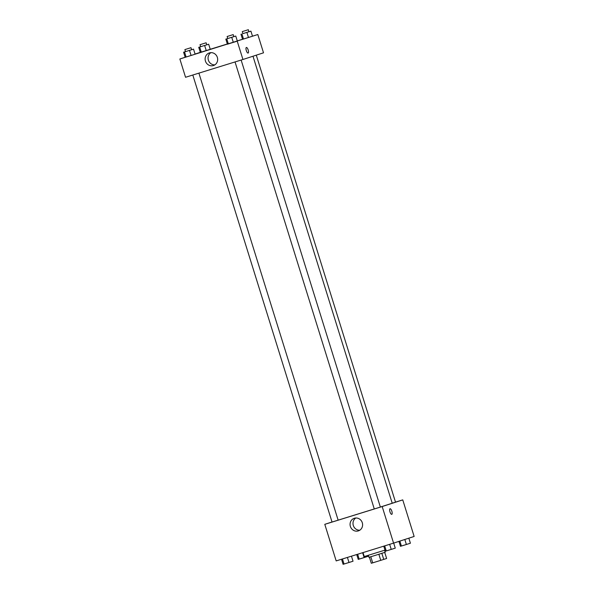 <?xml version="1.0" encoding="UTF-8"?>
<svg xmlns="http://www.w3.org/2000/svg" width="594" height="594" viewBox="0 0 594 594"><rect width="100%" height="100%" fill="white"/><g stroke="black" fill="none" stroke-linecap="round" stroke-linejoin="round"><path stroke-width="0.89" d="M378.861 554.254L380.761 560.35L372.705 562.845L371.302 563.268L369.409 557.179M384.734 552.405L386.627 558.479L380.761 560.35M381.838 553.318L383.739 559.414M384.57 550.252L385.194 552.249L377.079 554.811L368.933 557.313L368.317 555.316M370.812 556.749L372.705 562.845M363.008 552.598L364.241 556.541L384.986 550.126M395.5 502.13L402.754 499.881L414.144 536.456L393.57 543.124L336.182 560.907L324.792 524.331L332.016 521.992M358.308 530.91A6.631 6.237 72 0 1 350.393 526.47A6.631 6.237 72 0 1 354.291 518.28A6.631 6.237 72 0 1 362.266 522.661A6.631 6.237 72 0 1 358.375 530.888A6.631 6.237 72 0 1 358.308 530.91M402.754 499.881L382.18 506.548L393.57 543.124M382.18 506.548L324.792 524.331M355.821 517.998A6.631 6.237 -108 0 0 353.333 525.556A6.631 6.237 -108 0 0 359.778 530.219M391.773 514.345A2.925 0.995 72.8 0 0 391.854 511.248A2.925 0.995 -107.2 0 1 391.773 514.345A2.925 0.995 -107.2 0 1 389.961 511.842A2.925 0.995 -107.2 0 1 390.043 508.754A2.925 0.995 -107.2 0 1 391.854 511.241A2.925 0.995 72.8 0 0 390.043 508.754M235.038 61.939L374.272 508.969L377.324 508.026L380.368 507.068L241.134 60.046M392.211 503.2L395.515 502.16L256.289 55.168M192.805 75.022L332.039 522.052L374.272 508.954M380.36 507.046L392.226 503.244L252.992 56.23M252.48 36.189L257.818 34.534L263.513 52.821L242.939 59.489L185.551 77.272L179.856 58.984L185.165 57.262M242.545 39.263L237.281 40.897M227.339 43.978L210.246 49.272M227.413 44.208L237.348 41.127L227.413 44.208L225.831 39.13L235.766 36.048L225.831 39.13M185.172 57.299L195.114 54.217L185.172 57.299L183.591 52.213L185.506 51.611M200.319 52.391L210.254 49.309L200.319 52.391L198.738 47.305L208.672 44.231L198.738 47.305M257.818 34.534L179.856 58.984M195.062 54.054L200.304 52.354M252.495 36.219L248.463 37.489L252.495 36.219L250.913 31.14L242.887 33.62M243.495 39.033L248.463 37.489L242.552 39.301L243.495 39.033L241.914 33.955M217.352 57.395A6.631 6.237 72 0 1 213.439 65.54A6.631 6.237 72 0 1 205.465 61.16A6.631 6.237 72 0 1 209.348 52.933A6.631 6.237 72 0 1 217.352 57.395M237.236 41.201L242.939 59.489M246.369 47.475L246.369 47.475A2.925 0.995 -107.2 0 1 248.181 49.978A2.925 0.995 -107.2 0 1 248.099 53.066A2.925 0.995 -107.2 0 1 246.295 50.564A2.925 0.995 -107.2 0 1 246.369 47.475A2.925 0.995 72.8 0 1 248.181 49.978A2.925 0.995 72.8 0 1 248.099 53.066M210.877 52.651A6.631 6.237 -108 0 0 208.39 60.209A6.631 6.237 -108 0 0 214.842 64.872M235.766 36.048L237.348 41.127M231.742 37.318L233.323 42.397M226.767 38.862L228.356 43.941M233.034 34.667L227.116 36.509L233.034 34.667M184.883 49.592L190.978 47.691L184.883 49.592L185.514 51.626L193.533 49.139L183.591 52.213M193.533 49.139L195.114 54.217M189.501 50.408L191.09 55.487M184.534 51.945L186.115 57.024M248.983 31.72L250.913 31.14M242.263 31.601L242.894 33.628L248.812 31.794L248.359 29.7L242.263 31.601L248.359 29.7M240.971 34.222L242.552 39.301M246.881 32.41L248.463 37.489M208.672 44.231L210.254 49.309M204.648 45.5L206.229 50.579M199.681 47.037L201.262 52.116M205.94 42.85L200.022 44.684L205.94 42.85M393.696 543.087L395.262 548.136L391.238 549.405L385.328 551.217L383.754 546.168M389.657 544.342L391.238 549.405M384.689 545.879L386.263 550.942M387.251 550.638L393.347 548.745M351.455 556.177L353.029 561.219L344.03 564.033L343.087 564.3L341.52 559.258M347.423 557.424L348.997 562.488M342.456 558.969L344.03 564.033M345.017 563.728L351.113 561.827M408.835 538.179L410.409 543.228L400.467 546.309L398.938 541.386M404.818 539.486L406.378 544.498M399.866 541.089L401.41 546.034M402.398 545.73L408.494 543.829M367.901 555.442L368.169 556.311L358.234 559.392L356.719 554.544M362.63 552.717L364.144 557.58M357.655 554.254L359.177 559.125M360.157 558.82L366.253 556.92M198.901 73.136L338.135 520.151M227.116 36.509L227.747 38.536M233.212 34.608L233.843 36.642M190.978 47.691L191.61 49.725M200.022 44.684L200.661 46.718M206.118 42.783L206.757 44.817"/></g></svg>
